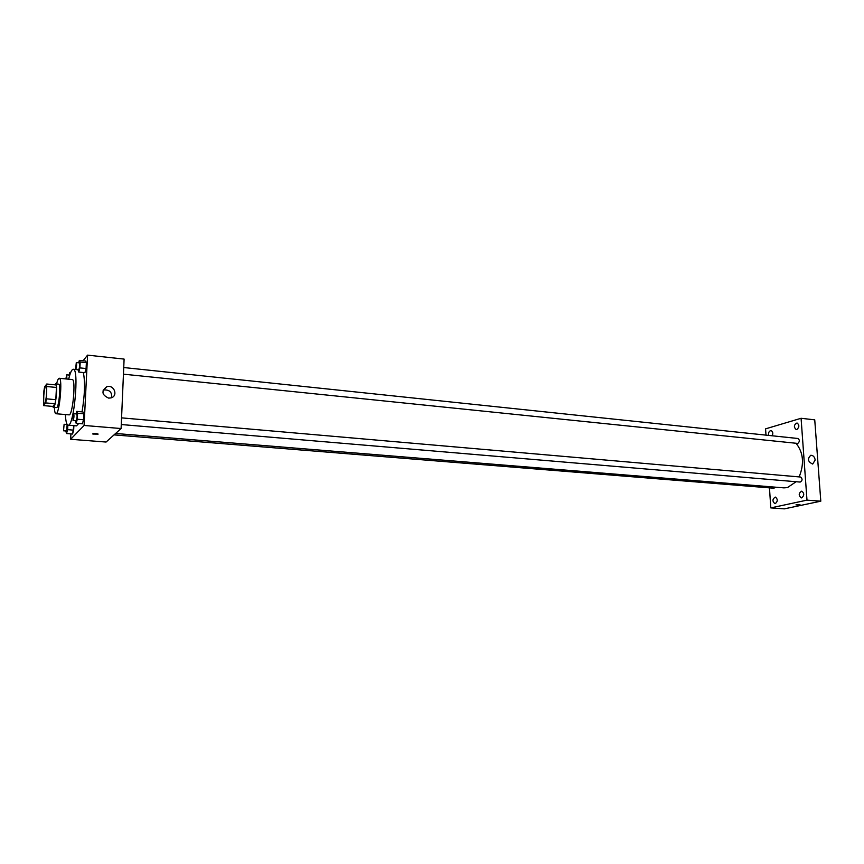 <?xml version="1.0" encoding="UTF-8"?>
<svg xmlns="http://www.w3.org/2000/svg" width="864" height="864" viewBox="0 0 864 864"><rect width="100%" height="100%" fill="white"/><g stroke="black" fill="none" stroke-linecap="round" stroke-linejoin="round"><path stroke-width="1.3" d="M44.658 403.542L44.334 403.747C42.574 403.996 44.302 385.366 45.986 385.938C47.552 385.592 46.332 401.825 44.658 403.542M46.429 398.833L46.732 384.026L44.636 386.856L43.891 390.917L43.578 405.605L45.673 402.916L46.429 398.833L55.804 399.686L56.462 387.461L47.12 386.564M43.578 405.605L52.855 406.426L55.026 403.758L45.673 402.916M46.732 384.026L56.052 384.923L56.462 387.461M55.804 399.686L55.026 403.758M52.693 406.415L53.363 407.538C55.685 408.37 57.996 383.486 55.566 383.875L54.724 384.793M55.566 383.875L58.644 384.167C60.858 383.713 59.249 405.302 56.905 407.549L53.363 407.538M54.367 407.635C54.583 411.512 55.102 413.543 55.922 413.726C59.443 415.001 62.91 377.665 59.216 378.259C58.374 378.292 57.488 380.192 56.57 383.972M55.922 413.726L68.98 414.86C72.695 416.146 76.14 378.972 72.252 379.555L59.216 378.259M65.383 414.547C65.718 421.276 66.614 424.818 68.083 425.164C73.948 427.27 79.423 368.269 73.267 369.252C71.766 369.328 70.232 372.643 68.666 379.199M83.333 372.535C85.255 381.834 84.823 394.945 82.037 411.858M78.721 423.5L76.464 425.866L68.083 425.164M77.954 369.49L78.754 372.071L84.92 372.697L86.087 368.528L86.378 362.686L85.504 361.033L79.348 360.385L78.689 362.794M70.924 433.89L70.643 439.279L84.089 425.455L87.566 355.136L83.095 360.774M65.794 430.985L66.539 433.534L72.565 434.02L73.883 425.65L73.656 430.153L67.619 429.656L67.856 425.11M75.352 420.649L76.151 423.284L82.372 423.814L83.538 419.764L83.83 413.813L82.966 411.944L76.756 411.394L76.054 413.888M87.566 355.136L124.103 359.089L121.1 428.533L106.078 442.044L70.643 439.279M121.1 428.533L84.089 425.455M108.67 398.12C101.768 394.934 101.142 391.144 106.758 386.726C114.048 384.21 118.53 395.971 111.013 397.894L108.67 398.12M98.107 434.117L92.869 434.063C93.474 433.328 95.17 433.285 97.967 433.944L92.729 433.879M103.086 390.226L103.734 389.988C109.534 389.61 112.158 392.18 111.607 397.688M796.111 481.723L787.417 487.609L783.918 487.868L115.592 433.48M796.122 443.351C803.412 452.596 804.427 463.784 799.157 476.906M121.273 424.537L800.194 482.069C802.548 480.589 802.688 478.904 800.604 477.036L121.554 417.863M775.408 487.177L773.928 488.225L114.037 434.884M123.736 367.535L797.926 438.491C799.826 439.97 799.794 441.623 797.818 443.437L123.444 374.166M769.468 487.868L770.796 507.892L806.987 500.137L801.079 418.284L765.569 428.857L765.99 435.121M772.254 435.78C773.248 433.134 772.826 431.406 771.012 430.596C769.057 431.006 768.269 432.605 768.658 435.402M775.31 503.615C777.881 501.26 777.881 499.079 775.321 497.081C772.34 499.057 772.2 501.25 774.878 503.647L775.31 503.615M801.706 497.869C804.406 495.439 804.406 493.204 801.716 491.152C798.574 493.171 798.412 495.418 801.23 497.902L801.706 497.869M796.835 429.548C799.448 427.118 799.502 424.926 797.008 422.96C793.832 424.85 793.573 427.064 796.208 429.602L796.835 429.548M770.796 507.892L784.339 508.864L820.8 501.185L814.741 419.85L801.079 418.284M820.8 501.185L806.987 500.137M799.978 504.673L795.982 504.889M815.184 459.994L812.7 464.065C807.818 461.765 807.181 458.838 810.799 455.274C813.186 455.339 814.644 456.905 815.184 459.994M76.151 423.284L77.296 419.234L77.598 413.262L76.756 411.394M73.645 413.683L76.756 413.953C77.306 415.822 77.155 418.046 76.28 420.649L73.03 420.455L73.645 413.683C74.185 415.541 74.023 417.776 73.17 420.379L73.03 420.455M82.372 423.814L83.538 419.764L77.296 419.234M83.538 419.764L83.83 413.813L77.598 413.262M83.83 413.813L82.966 411.944M78.754 372.071L79.909 367.891L80.201 362.027L79.348 360.385M76.291 362.545L79.38 362.869C79.909 364.651 79.747 366.854 78.894 369.468L75.643 369.252L76.291 362.545C76.81 364.327 76.648 366.53 75.794 369.155L75.643 369.252M84.92 372.697L86.087 368.528L79.909 367.891M86.087 368.528L86.378 362.686L80.201 362.027M86.378 362.686L85.504 361.033M66.712 423.576L66.463 424.462M66.539 433.534L67.619 429.656M64.109 424.267L67.133 424.516L66.668 430.985L63.526 430.801L64.109 424.267L63.526 430.801M72.565 434.02L73.656 430.153M70.211 373.723L69.725 372.708L69.098 375.062M65.848 378.918L66.744 374.825L69.757 375.127M70.567 372.794L69.725 372.708M66.744 374.825L66.863 379.015M77.944 369.738L73.267 369.252M103.734 389.988L106.758 386.726"/></g></svg>
